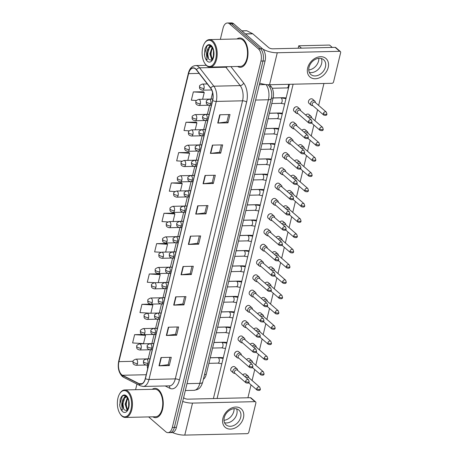<?xml version="1.0" encoding="UTF-8"?>
<svg xmlns="http://www.w3.org/2000/svg" width="458" height="458" viewBox="0 0 458 458"><rect width="100%" height="100%" fill="white"/><g stroke="black" fill="none" stroke-linecap="round" stroke-linejoin="round"><path stroke-width="0.69" d="M269.745 84.747L271.273 86.722A9.171 4.969 88.7 0 1 273.06 98.132L206.203 374.478A9.171 4.969 88.7 0 1 203.415 379.201M152.858 416.814A14.673 7.946 -91.3 0 0 155.646 417.667A14.673 7.946 -91.3 0 0 163.117 406.143A14.673 7.946 -91.3 0 0 158.508 389.758A14.673 7.946 -91.3 0 0 154.964 388.332A14.673 7.946 -91.3 0 0 152.222 389.311A14.673 7.946 -91.3 0 1 154.964 388.332A14.673 7.946 -91.3 0 1 158.508 389.758A14.673 7.946 -91.3 0 1 163.117 406.143A14.673 7.946 -91.3 0 1 155.646 417.667A14.673 7.946 -91.3 0 1 152.858 416.814M237.616 66.467A14.673 7.946 -91.3 0 0 240.398 67.32A14.673 7.946 -91.3 0 0 247.875 55.796A14.673 7.946 -91.3 0 0 243.267 39.411A14.673 7.946 -91.3 0 0 239.723 37.985A14.673 7.946 -91.3 0 0 236.981 38.964A14.673 7.946 -91.3 0 1 239.723 37.985A14.673 7.946 -91.3 0 1 243.267 39.411A14.673 7.946 -91.3 0 1 247.875 55.796A14.673 7.946 -91.3 0 1 240.398 67.32A14.673 7.946 -91.3 0 1 237.616 66.467M121.639 374.673A9.778 5.296 88.7 0 1 118.925 361.637L188.599 73.635A9.778 5.296 88.7 0 1 193.224 68.065A9.778 5.296 88.7 0 1 196.396 69.879L210.663 88.251A9.778 5.296 88.7 0 1 212.569 100.422L145.295 378.503A9.778 5.296 88.7 0 1 140.669 384.073A9.778 5.296 88.7 0 1 139.18 383.718L122.515 375.268A9.778 5.296 88.7 0 1 121.639 374.673M121.588 374.896A10.024 5.433 -91.3 0 0 122.486 375.503L139.152 383.953A10.024 5.433 -91.3 0 0 145.415 378.606L212.689 100.531A10.024 5.433 -91.3 0 0 210.737 88.056L196.471 69.685A10.024 5.433 -91.3 0 0 188.478 73.532L118.799 361.534A10.024 5.433 -91.3 0 0 121.588 374.896M148.638 416.912L165.773 431.762A9.171 4.969 -91.3 0 0 167.989 432.655L172.094 432.558A9.171 4.969 -91.3 0 0 176.433 427.337L265.062 60.988A9.171 4.969 -91.3 0 0 262.514 48.771L233.7 23.793L231.645 23.839A9.171 4.969 -91.3 0 0 229.435 22.946A9.171 4.969 -91.3 0 1 231.645 23.839L260.459 48.817L231.645 23.839L229.595 23.885A9.171 4.969 -91.3 0 0 227.38 22.997A9.171 4.969 -91.3 0 0 223.04 28.219L220.35 39.348M265.062 60.988L263.007 61.04A9.171 4.969 -91.3 0 0 260.459 48.817A9.171 4.969 -91.3 0 1 263.007 61.04L174.378 427.383L263.007 61.04L260.951 61.086A9.171 4.969 -91.3 0 0 258.404 48.869L229.595 23.885M170.044 432.61A9.171 4.969 -91.3 0 0 174.378 427.383A9.171 4.969 -91.3 0 1 170.044 432.61M203.598 91.772L193.35 91.909L191.347 100.182L196.436 100.491M196.259 122.114L186.005 122.252L184.001 130.53L189.228 130.845M188.914 152.457L178.666 152.594L176.662 160.873L182.061 161.199M181.574 182.805L171.326 182.942L169.323 191.215L174.939 191.559M159.55 273.838L149.302 273.976L147.299 282.254L155.044 282.723M166.889 243.496L156.642 243.633L154.638 251.906L160.998 252.295M174.235 213.147L163.981 213.285L161.983 221.563L167.897 221.924M136.948 384.079L135.591 389.695M167.989 432.655A9.171 4.969 -91.3 0 0 172.322 427.434L260.951 61.086M205.052 175.471L215.323 175.237L213.325 183.509L203.049 183.75L205.052 175.471M212.392 145.129L222.668 144.888L220.664 153.167L210.388 153.401L212.392 145.129M219.731 114.781L230.008 114.546L228.004 122.824L217.733 123.059L219.731 114.781M183.028 266.51L193.299 266.27L191.301 274.548L181.024 274.783L183.028 266.51M175.689 296.853L185.959 296.618L183.956 304.891L173.685 305.131L175.689 296.853M168.344 327.195L178.62 326.96L176.616 335.239L166.346 335.474L168.344 327.195M161.004 357.543L171.275 357.303L169.277 365.581L159 365.816L161.004 357.543M197.707 205.819L207.984 205.579L205.98 213.857L195.709 214.092L197.707 205.819M190.368 236.162L200.644 235.927L198.64 244.2L188.364 244.44L190.368 236.162M150.51 304.123L141.957 304.324L139.959 312.596L150.321 313.226M142.255 334.489L134.618 334.666L132.614 342.945L143.509 343.603L145.512 335.33L144.974 334.661M198.64 244.2L197.553 243.255M199.316 235.956L197.541 243.295L188.707 244.417A2.445 0.91 -166.4 0 1 188.364 244.44M205.98 213.857L204.892 212.913M206.661 205.613L204.886 212.953L196.047 214.069A2.445 0.91 -166.4 0 1 195.709 214.092M169.277 365.581L168.189 364.637M169.952 357.337L168.178 364.677L159.338 365.793A2.445 0.91 -166.4 0 1 159 365.816M176.616 335.239L175.529 334.294M177.298 326.989L175.517 334.329L166.683 335.451A2.445 0.91 -166.4 0 1 166.346 335.474M183.956 304.891L182.868 303.946M184.637 296.647L182.862 303.986L174.023 305.102A2.445 0.91 -166.4 0 1 173.685 305.131M191.301 274.548L190.213 273.603M191.976 266.298L190.202 273.644L181.362 274.76A2.445 0.91 -166.4 0 1 181.024 274.783M228.004 122.824L226.916 121.88M228.685 114.574L226.91 121.914L218.071 123.036A2.445 0.91 -166.4 0 1 217.733 123.059M220.664 153.167L219.577 152.222M221.34 144.923L219.565 152.262L210.726 153.378A2.445 0.91 -166.4 0 1 210.388 153.401M213.325 183.509L212.237 182.57M214.001 175.265L212.226 182.605L203.386 183.727A2.445 0.91 -166.4 0 1 203.049 183.75M163.981 213.285L174.876 213.949L173.044 221.517M174.876 213.949L174.154 213.05M156.642 243.633L167.531 244.291L165.647 252.083M167.531 244.291L166.815 243.398M149.302 273.976L160.191 274.64L158.256 282.649M160.191 274.64L159.47 273.741M141.957 304.324L152.852 304.982L150.859 313.215M152.852 304.982L152.142 304.101M134.618 334.666L145.512 335.33M171.326 182.942L182.215 183.606L180.441 190.952M182.215 183.606L181.494 182.708M178.666 152.594L189.555 153.258L187.832 160.386M189.555 153.258L188.839 152.359M186.005 122.252L196.9 122.916L195.228 129.82M196.9 122.916L196.179 122.017M193.35 91.909L204.239 92.568L202.619 99.254M204.239 92.568L203.518 91.669M233.7 23.793A9.171 4.969 -91.3 0 0 231.49 22.9L227.38 22.997M248.894 377.736L248.728 377.026A2.748 2.072 130.9 0 0 248.196 376.121A2.748 2.072 130.9 0 0 246.999 375.72A2.748 2.072 130.9 0 0 244.961 376.699M256.766 388.676A1.987 1.5 130.9 0 0 257.133 390.142C259.28 390.771 260.362 390.428 260.367 389.105A1.987 0.739 13.6 0 1 259.423 389.495A1.987 0.739 -166.4 0 1 256.766 388.676A1.987 1.5 130.9 0 1 258.043 387.073A1.987 1.5 130.9 0 1 259.738 387.136L248.608 377.489A1.987 1.5 130.9 0 0 247.738 377.197A1.987 1.5 130.9 0 0 246.307 377.867M237.696 370.396L237.53 369.686A2.748 2.072 130.9 0 0 236.998 368.782A2.748 2.072 130.9 0 0 235.796 368.381A2.748 2.072 130.9 0 0 233.168 370.179A2.748 2.072 130.9 0 0 233.397 372.938A2.748 2.072 130.9 0 0 234.364 373.339L235.091 373.402M245.568 381.337A1.987 1.5 130.9 0 1 246.845 379.734A1.987 1.5 130.9 0 1 248.539 379.796L237.41 370.15A1.987 1.5 130.9 0 0 236.54 369.858A1.987 1.5 130.9 0 0 234.439 371.69A1.987 1.5 130.9 0 0 234.805 373.15L245.935 382.802C248.081 383.432 249.158 383.088 249.169 381.766A1.987 0.739 13.6 0 1 248.225 382.155A1.987 0.739 -166.4 0 1 245.568 381.337A1.987 1.5 130.9 0 0 245.935 382.802M252.593 362.455L252.427 361.746A2.748 2.072 130.9 0 0 251.894 360.841A2.748 2.072 130.9 0 0 250.692 360.435A2.748 2.072 130.9 0 0 248.66 361.414M260.465 373.396A1.987 1.5 130.9 0 0 260.831 374.856C262.978 375.491 264.054 375.148 264.066 373.825A1.987 0.739 13.6 0 1 263.121 374.209A1.987 0.739 -166.4 0 1 260.465 373.396A1.987 1.5 130.9 0 1 261.741 371.787A1.987 1.5 130.9 0 1 263.436 371.856L252.306 362.204A1.987 1.5 130.9 0 0 251.436 361.912A1.987 1.5 130.9 0 0 250.005 362.581M256.291 347.175L256.125 346.46A2.748 2.072 130.9 0 0 255.593 345.555A2.748 2.072 130.9 0 0 254.39 345.155A2.748 2.072 130.9 0 0 252.358 346.134M264.163 358.11A1.987 1.5 130.9 0 0 264.529 359.576C266.676 360.206 267.753 359.862 267.764 358.54A1.987 0.739 13.6 0 1 266.819 358.929A1.987 0.739 -166.4 0 1 264.163 358.11A1.987 1.5 130.9 0 1 265.434 356.507A1.987 1.5 130.9 0 1 267.134 356.57L256.005 346.924A1.987 1.5 130.9 0 0 255.135 346.632A1.987 1.5 130.9 0 0 253.703 347.301M259.989 331.89L259.818 331.18A2.748 2.072 130.9 0 0 259.291 330.275A2.748 2.072 130.9 0 0 258.089 329.869A2.748 2.072 130.9 0 0 256.051 330.848M267.861 342.83A1.987 1.5 130.9 0 0 268.228 344.29C270.375 344.926 271.451 344.582 271.462 343.26A1.987 0.739 13.6 0 1 270.512 343.643A1.987 0.739 -166.4 0 1 267.861 342.83A1.987 1.5 130.9 0 1 269.132 341.221A1.987 1.5 130.9 0 1 270.833 341.29L259.697 331.638A1.987 1.5 130.9 0 0 258.833 331.346A1.987 1.5 130.9 0 0 257.402 332.016M263.688 316.61L263.516 315.894A2.748 2.072 130.9 0 0 262.989 314.99A2.748 2.072 130.9 0 0 261.787 314.589A2.748 2.072 130.9 0 0 259.749 315.568M271.554 327.544A1.987 1.5 130.9 0 0 271.926 329.01C274.073 329.64 275.149 329.296 275.155 327.974A1.987 0.739 13.6 0 1 274.21 328.363A1.987 0.739 -166.4 0 1 271.554 327.544A1.987 1.5 130.9 0 1 272.831 325.941A1.987 1.5 130.9 0 1 274.525 326.004L263.396 316.358A1.987 1.5 130.9 0 0 262.531 316.066A1.987 1.5 130.9 0 0 261.094 316.736M241.395 355.116L241.229 354.406A2.748 2.072 130.9 0 0 240.696 353.502A2.748 2.072 130.9 0 0 239.494 353.095A2.748 2.072 130.9 0 0 236.866 354.893A2.748 2.072 130.9 0 0 237.089 357.658A2.748 2.072 130.9 0 0 238.063 358.053L238.79 358.116M249.266 366.056A1.987 1.5 130.9 0 1 250.537 364.448A1.987 1.5 130.9 0 1 252.238 364.516L241.103 354.864A1.987 1.5 130.9 0 0 240.238 354.572A1.987 1.5 130.9 0 0 238.137 356.404A1.987 1.5 130.9 0 0 238.504 357.87L249.633 367.516C251.78 368.152 252.856 367.808 252.868 366.486A1.987 0.739 13.6 0 1 251.923 366.869A1.987 0.739 -166.4 0 1 249.266 366.056A1.987 1.5 130.9 0 0 249.633 367.516M245.093 339.83L244.921 339.12A2.748 2.072 130.9 0 0 244.395 338.216A2.748 2.072 130.9 0 0 243.192 337.815A2.748 2.072 130.9 0 0 240.559 339.613A2.748 2.072 130.9 0 0 240.788 342.372A2.748 2.072 130.9 0 0 241.761 342.773L242.488 342.836M252.965 350.771A1.987 1.5 130.9 0 1 254.236 349.168A1.987 1.5 130.9 0 1 255.936 349.231L244.801 339.584A1.987 1.5 130.9 0 0 243.937 339.292A1.987 1.5 130.9 0 0 241.83 341.124A1.987 1.5 130.9 0 0 242.202 342.584L253.331 352.236C255.478 352.866 256.554 352.523 256.56 351.2A1.987 0.739 13.6 0 1 255.616 351.589A1.987 0.739 -166.4 0 1 252.965 350.771A1.987 1.5 130.9 0 0 253.331 352.236M248.791 324.55L248.62 323.84A2.748 2.072 130.9 0 0 248.093 322.936A2.748 2.072 130.9 0 0 246.891 322.529A2.748 2.072 130.9 0 0 244.257 324.327A2.748 2.072 130.9 0 0 244.486 327.092A2.748 2.072 130.9 0 0 245.459 327.487L246.186 327.55M256.657 335.491A1.987 1.5 130.9 0 1 257.934 333.882A1.987 1.5 130.9 0 1 259.629 333.951L248.499 324.298A1.987 1.5 130.9 0 0 247.635 324.006A1.987 1.5 130.9 0 0 245.528 325.838A1.987 1.5 130.9 0 0 245.894 327.304L257.03 336.951C259.176 337.586 260.253 337.243 260.259 335.92A1.987 0.739 13.6 0 1 259.314 336.304A1.987 0.739 -166.4 0 1 256.657 335.491A1.987 1.5 130.9 0 0 257.03 336.951M243.456 417.833A12.229 9.223 -49.1 0 1 230.511 429.106A12.229 9.223 -49.1 0 1 222.909 418.309A12.229 9.223 -49.1 0 1 235.847 407.036A12.229 9.223 -49.1 0 1 243.456 417.833M224.26 417.65A9.778 7.38 130.9 0 0 226.075 424.852A9.778 7.38 130.9 0 0 234.422 425.184A9.778 7.38 130.9 0 0 240.696 417.272A9.778 7.38 130.9 0 0 238.887 410.07A9.778 7.38 130.9 0 0 230.534 409.744A9.778 7.38 130.9 0 0 224.26 417.65M236.849 413.935A9.778 7.38 -49.1 0 1 224.54 422.728A9.778 7.38 -49.1 0 0 236.849 413.935A9.778 7.38 -49.1 0 0 236.568 408.857A9.778 7.38 -49.1 0 1 236.849 413.935M172.489 432.524A12.229 4.54 13.6 0 0 184.774 435.1L247.188 433.657A1.529 1.151 130.9 0 0 248.803 432.249L255.879 403.006A1.529 1.151 130.9 0 0 255.593 401.878A1.529 1.151 130.9 0 0 254.929 401.655L250.377 397.71L187.963 399.158A3.057 1.134 -166.4 0 1 183.881 397.899L183.612 397.67M182.69 401.477A12.229 4.54 13.6 0 0 192.515 403.097L254.929 401.655M250.377 397.71A1.529 1.151 -49.1 0 1 251.047 397.939L255.593 401.878M328.214 67.486A12.229 9.223 -49.1 0 1 315.27 78.759A12.229 9.223 -49.1 0 1 307.661 67.961A12.229 9.223 -49.1 0 1 320.606 56.689A12.229 9.223 -49.1 0 1 328.214 67.486M309.018 67.309A9.778 7.38 130.9 0 0 310.833 74.505A9.778 7.38 130.9 0 0 319.18 74.837A9.778 7.38 130.9 0 0 325.455 66.925A9.778 7.38 130.9 0 0 323.646 59.723A9.778 7.38 130.9 0 0 315.293 59.397A9.778 7.38 130.9 0 0 309.018 67.309M321.608 63.588A9.778 7.38 -49.1 0 1 309.299 72.381A9.778 7.38 -49.1 0 0 321.608 63.588A9.778 7.38 -49.1 0 0 321.327 58.51A9.778 7.38 -49.1 0 1 321.608 63.588M259.703 83.127A12.229 4.54 13.6 0 0 269.527 84.753L331.941 83.31A1.529 1.151 130.9 0 0 333.561 81.902L340.637 52.659A1.529 1.151 130.9 0 0 340.351 51.536A1.529 1.151 130.9 0 0 339.687 51.307L335.136 47.363L272.722 48.811A3.057 1.134 -166.4 0 1 268.634 47.552L252.782 33.806L245.448 33.978M262.835 49.075A12.229 4.54 13.6 0 0 277.273 52.756L339.687 51.307M335.136 47.363A1.529 1.151 -49.1 0 1 335.806 47.592L340.351 51.536M241.824 30.835L246.622 30.72A1.529 0.83 88.7 0 1 246.851 30.778L252.644 33.715A1.529 0.83 88.7 0 1 252.782 33.806M120.128 413.866L120.437 414.324A13.751 7.448 -91.3 0 0 121.994 416.116A13.751 7.448 -91.3 0 0 125.315 417.45L155.623 416.751A13.751 7.448 -91.3 0 0 162.63 405.948A13.751 7.448 -91.3 0 0 158.308 390.582A13.751 7.448 -91.3 0 0 154.987 389.248L124.679 389.947A13.751 7.448 -91.3 0 0 119.95 393.296L119.664 393.771A13.145 7.122 -91.3 0 0 120.128 413.866A13.145 7.122 -91.3 0 0 121.61 415.572A13.145 7.122 -91.3 0 0 131.005 409.366A13.145 7.122 -91.3 0 0 127.353 391.848A13.145 7.122 -91.3 0 0 119.664 393.771M125.315 417.45A13.751 7.448 -91.3 0 0 132.322 406.647A13.751 7.448 -91.3 0 0 128 391.287A13.751 7.448 -91.3 0 0 124.679 389.947M123.162 399.055A6.91 3.744 -91.3 0 0 123.551 408.731L124.364 409.921L126.482 410.517C126.986 411.839 130.639 403.876 128.022 399.118L126.397 396.639C124.387 394.973 122.578 395.323 120.958 397.676L120.168 399.244L119.819 406.137L120.437 408.032C120.838 409.269 121.496 409.95 122.406 410.082L121.862 406.641C121.547 403.87 121.977 401.34 123.162 399.055L123.923 397.979L126.523 396.765M127.072 410.099L125.137 404.156L127.313 397.767M128.646 406.715L128.709 401.466M127.45 409.652L125.95 404.133L127.645 398.334M123.551 408.731L122.687 404.214L124.742 397.962L126.568 396.805M123.946 397.956L125.366 395.907M119.819 406.137L119.721 404.42L122.32 396.176M123.746 409.091L122.984 404.345L123.689 399.594M124.719 397.281L125.629 396.05M127.003 409.017L126.248 404.271L126.952 399.513M204.886 63.519L205.195 63.977A13.751 7.448 -91.3 0 0 206.753 65.769A13.751 7.448 -91.3 0 0 210.073 67.103L240.381 66.404A13.751 7.448 -91.3 0 0 247.389 55.601A13.751 7.448 -91.3 0 0 243.066 40.241A13.751 7.448 -91.3 0 0 239.746 38.901L209.438 39.606A13.751 7.448 -91.3 0 0 204.709 42.949L204.423 43.424A13.145 7.122 -91.3 0 0 204.886 63.519A13.145 7.122 -91.3 0 0 206.369 65.225A13.145 7.122 -91.3 0 0 215.758 59.019A13.145 7.122 -91.3 0 0 212.111 41.501A13.145 7.122 -91.3 0 0 204.423 43.424M210.073 67.103A13.751 7.448 -91.3 0 0 217.081 56.3A13.751 7.448 -91.3 0 0 212.758 40.939A13.751 7.448 -91.3 0 0 209.438 39.606M207.921 48.714A6.91 3.744 -91.3 0 0 208.31 58.384L209.123 59.574L211.241 60.17C211.745 61.492 215.397 53.529 212.781 48.771L211.155 46.292C209.146 44.626 207.337 44.976 205.716 47.329L204.926 48.897L204.577 55.79L205.19 57.685C205.596 58.922 206.255 59.609 207.165 59.735L206.621 56.294C206.306 53.523 206.735 50.998 207.921 48.714L208.682 47.632L211.281 46.418M211.831 59.752L209.896 53.809L212.071 47.42M213.399 56.368L213.468 51.119M212.209 59.305L210.709 53.792L212.403 47.987M208.31 58.384L207.445 53.867L209.501 47.615L211.321 46.458M208.705 47.609L210.125 45.56M204.577 55.79L204.48 54.073L207.073 45.829M208.505 58.744L207.743 53.998L208.447 49.246M209.478 46.934L210.382 45.703M211.762 58.67L211.006 53.924L211.71 49.172M296.252 113.132L294.11 111.277A2.748 2.072 -49.1 0 1 293.601 109.25A2.748 2.072 -49.1 0 1 295.364 107.029A2.748 2.072 -49.1 0 1 297.717 107.12L299.853 108.975A2.748 2.072 130.9 0 0 298.65 108.569A2.748 2.072 130.9 0 0 296.023 110.367A2.748 2.072 130.9 0 0 296.252 113.132A2.748 2.072 130.9 0 0 297.219 113.527L297.946 113.595M294.855 107.355A2.748 2.072 -49.1 0 1 293.939 108.409M292.553 128.412L290.412 126.563A2.748 2.072 -49.1 0 1 289.903 124.536A2.748 2.072 -49.1 0 1 291.672 122.309A2.748 2.072 -49.1 0 1 294.019 122.406L296.154 124.255A2.748 2.072 130.9 0 0 294.952 123.855A2.748 2.072 130.9 0 0 292.324 125.652A2.748 2.072 130.9 0 0 292.553 128.412A2.748 2.072 130.9 0 0 293.521 128.812L294.248 128.875M291.156 122.641A2.748 2.072 -49.1 0 1 290.24 123.694M288.855 143.697L286.714 141.843A2.748 2.072 -49.1 0 1 286.204 139.816A2.748 2.072 -49.1 0 1 287.973 137.595A2.748 2.072 -49.1 0 1 290.32 137.686L292.456 139.541A2.748 2.072 130.9 0 0 291.259 139.135A2.748 2.072 130.9 0 0 288.626 140.932A2.748 2.072 130.9 0 0 288.855 143.697A2.748 2.072 130.9 0 0 289.822 144.093L290.555 144.161M287.458 137.921A2.748 2.072 -49.1 0 1 286.548 138.974M285.157 158.978L283.021 157.128A2.748 2.072 -49.1 0 1 282.512 155.102A2.748 2.072 -49.1 0 1 284.275 152.875A2.748 2.072 -49.1 0 1 286.622 152.966L288.763 154.821A2.748 2.072 130.9 0 0 287.561 154.42A2.748 2.072 130.9 0 0 284.928 156.218A2.748 2.072 130.9 0 0 285.157 158.978A2.748 2.072 130.9 0 0 286.13 159.378L286.857 159.441M283.76 153.207A2.748 2.072 -49.1 0 1 282.849 154.26M281.458 174.263L279.323 172.408A2.748 2.072 -49.1 0 1 278.813 170.382A2.748 2.072 -49.1 0 1 280.577 168.16A2.748 2.072 -49.1 0 1 282.924 168.252L285.065 170.107A2.748 2.072 130.9 0 0 283.863 169.7A2.748 2.072 130.9 0 0 281.229 171.498A2.748 2.072 130.9 0 0 281.458 174.263A2.748 2.072 130.9 0 0 282.431 174.658L283.159 174.721M280.061 168.487A2.748 2.072 -49.1 0 1 279.151 169.54M277.76 189.543L275.624 187.694A2.748 2.072 -49.1 0 1 275.115 185.667A2.748 2.072 -49.1 0 1 276.878 183.44A2.748 2.072 -49.1 0 1 279.231 183.532L281.367 185.387A2.748 2.072 130.9 0 0 280.164 184.986A2.748 2.072 130.9 0 0 277.537 186.784A2.748 2.072 130.9 0 0 277.76 189.543A2.748 2.072 130.9 0 0 278.733 189.944L279.46 190.007M276.369 183.773A2.748 2.072 -49.1 0 1 275.453 184.826M311.148 105.185L309.007 103.336A2.748 2.072 -49.1 0 1 308.497 101.31A2.748 2.072 -49.1 0 1 310.261 99.083A2.748 2.072 -49.1 0 1 312.614 99.18L314.749 101.029A2.748 2.072 130.9 0 0 313.547 100.628A2.748 2.072 130.9 0 0 310.639 103.164A2.748 2.072 130.9 0 0 311.148 105.185A2.748 2.072 130.9 0 0 312.116 105.586L312.843 105.649M274.067 204.829L271.926 202.974A2.748 2.072 -49.1 0 1 271.417 200.947A2.748 2.072 -49.1 0 1 273.18 198.726A2.748 2.072 -49.1 0 1 275.533 198.818L277.668 200.673A2.748 2.072 130.9 0 0 276.466 200.266A2.748 2.072 130.9 0 0 273.838 202.064A2.748 2.072 130.9 0 0 274.067 204.829A2.748 2.072 130.9 0 0 275.035 205.224L275.762 205.287M272.67 199.053A2.748 2.072 -49.1 0 1 271.754 200.106M270.369 220.109L268.228 218.26A2.748 2.072 -49.1 0 1 267.718 216.233A2.748 2.072 -49.1 0 1 269.487 214.006A2.748 2.072 -49.1 0 1 271.834 214.098L273.97 215.953A2.748 2.072 130.9 0 0 272.773 215.552A2.748 2.072 130.9 0 0 270.14 217.35A2.748 2.072 130.9 0 0 270.369 220.109A2.748 2.072 130.9 0 0 271.336 220.51L272.069 220.573M268.972 214.338A2.748 2.072 -49.1 0 1 268.056 215.392M266.671 235.395L264.535 233.54A2.748 2.072 -49.1 0 1 264.026 231.513A2.748 2.072 -49.1 0 1 265.789 229.292A2.748 2.072 -49.1 0 1 268.136 229.384L270.277 231.238A2.748 2.072 130.9 0 0 269.075 230.832A2.748 2.072 130.9 0 0 266.442 232.63A2.748 2.072 130.9 0 0 266.671 235.395A2.748 2.072 130.9 0 0 267.638 235.79L268.371 235.853M265.274 229.618A2.748 2.072 -49.1 0 1 264.363 230.672M262.972 250.675L260.837 248.826A2.748 2.072 -49.1 0 1 260.327 246.799A2.748 2.072 -49.1 0 1 262.091 244.572A2.748 2.072 -49.1 0 1 264.438 244.664L266.579 246.519A2.748 2.072 130.9 0 0 265.377 246.118A2.748 2.072 130.9 0 0 262.743 247.915A2.748 2.072 130.9 0 0 262.972 250.675A2.748 2.072 130.9 0 0 263.945 251.076L264.672 251.139M261.575 244.904A2.748 2.072 -49.1 0 1 260.665 245.957M259.274 265.961L257.138 264.106A2.748 2.072 -49.1 0 1 256.629 262.079A2.748 2.072 -49.1 0 1 258.392 259.858A2.748 2.072 -49.1 0 1 260.739 259.949L262.881 261.804A2.748 2.072 130.9 0 0 261.678 261.398A2.748 2.072 130.9 0 0 259.045 263.195A2.748 2.072 130.9 0 0 259.274 265.961A2.748 2.072 130.9 0 0 260.247 266.356L260.974 266.419M257.883 260.184A2.748 2.072 -49.1 0 1 256.967 261.237M255.581 281.241L253.44 279.386A2.748 2.072 -49.1 0 1 252.931 277.365A2.748 2.072 -49.1 0 1 254.694 275.138A2.748 2.072 -49.1 0 1 257.047 275.229L259.182 277.084A2.748 2.072 130.9 0 0 257.98 276.684A2.748 2.072 130.9 0 0 255.352 278.481A2.748 2.072 130.9 0 0 255.581 281.241A2.748 2.072 130.9 0 0 256.549 281.641L257.276 281.704M254.184 275.47A2.748 2.072 -49.1 0 1 253.268 276.523M251.883 296.526L249.742 294.671A2.748 2.072 -49.1 0 1 249.232 292.645A2.748 2.072 -49.1 0 1 251.001 290.424A2.748 2.072 -49.1 0 1 253.348 290.515L255.484 292.37A2.748 2.072 130.9 0 0 254.282 291.964A2.748 2.072 130.9 0 0 251.654 293.761A2.748 2.072 130.9 0 0 251.883 296.526A2.748 2.072 130.9 0 0 252.85 296.921L253.583 296.984M250.486 290.75A2.748 2.072 -49.1 0 1 249.57 291.803M248.184 311.806L246.043 309.952A2.748 2.072 -49.1 0 1 245.534 307.931A2.748 2.072 -49.1 0 1 247.303 305.704A2.748 2.072 -49.1 0 1 249.65 305.795L251.786 307.65A2.748 2.072 130.9 0 0 250.589 307.249A2.748 2.072 130.9 0 0 247.955 309.047A2.748 2.072 130.9 0 0 248.184 311.806A2.748 2.072 130.9 0 0 249.152 312.207L249.885 312.27M246.788 306.036A2.748 2.072 -49.1 0 1 245.877 307.089M244.486 327.092L242.351 325.237A2.748 2.072 -49.1 0 1 241.841 323.211A2.748 2.072 -49.1 0 1 243.604 320.989A2.748 2.072 -49.1 0 1 245.952 321.081L248.093 322.936M243.089 321.316A2.748 2.072 -49.1 0 1 242.179 322.369M240.788 342.372L238.652 340.517A2.748 2.072 -49.1 0 1 238.143 338.496A2.748 2.072 -49.1 0 1 239.906 336.269A2.748 2.072 -49.1 0 1 242.253 336.361L244.395 338.216M239.391 336.601A2.748 2.072 -49.1 0 1 238.481 337.655M237.089 357.658L234.954 355.803A2.748 2.072 -49.1 0 1 234.444 353.776A2.748 2.072 -49.1 0 1 236.208 351.555A2.748 2.072 -49.1 0 1 238.561 351.647L240.696 353.502M235.698 351.881A2.748 2.072 -49.1 0 1 234.782 352.935M233.397 372.938L231.256 371.083A2.748 2.072 -49.1 0 1 230.746 369.062A2.748 2.072 -49.1 0 1 232.509 366.835A2.748 2.072 -49.1 0 1 234.862 366.927L236.998 368.782M232 367.167A2.748 2.072 -49.1 0 1 231.084 368.221M318.837 58.321A9.778 7.38 -49.1 0 1 318.573 60.96A9.778 7.38 -49.1 0 1 308.755 69.948M234.078 408.668A9.778 7.38 -49.1 0 1 233.815 411.307A9.778 7.38 -49.1 0 1 223.996 420.295M213.399 398.569L289.433 84.295M298.158 48.222L298.748 45.783L329.571 45.067L332.296 47.432M323.943 83.493L318.642 105.414M317.589 109.765L314.944 120.7M313.89 125.045L311.245 135.98M310.192 140.325L307.547 151.266M306.499 155.611L303.849 166.546M302.801 170.891L300.156 181.832M299.103 186.177L296.458 197.112M295.404 201.457L292.759 212.398M291.706 216.743L289.061 227.678M288.008 232.023L285.363 242.963M284.315 247.309L281.67 258.243M280.617 262.589L277.972 273.529M276.918 277.874L274.273 288.809M273.22 293.154L270.575 304.095M269.522 308.44L266.877 319.375M265.829 323.72L263.178 334.661M262.131 339.006L259.486 349.941M258.432 354.286L255.787 365.226M254.734 369.572L252.089 380.506M251.036 384.852L247.915 397.767M217.092 398.483L293.12 84.209M242.82 374.844A2.748 2.072 -49.1 0 1 246.061 374.266L248.196 376.121M261.312 298.427A2.748 2.072 -49.1 0 1 264.547 297.855L266.682 299.709A2.748 2.072 130.9 0 0 265.485 299.303A2.748 2.072 130.9 0 0 263.447 300.282M246.519 359.559A2.748 2.072 -49.1 0 1 249.759 358.986L251.894 360.841M250.217 344.279A2.748 2.072 -49.1 0 1 253.457 343.7L255.593 345.555M253.915 328.993A2.748 2.072 -49.1 0 1 257.15 328.42L259.291 330.275M257.614 313.713A2.748 2.072 -49.1 0 1 260.848 313.135L262.989 314.99M265.005 283.147A2.748 2.072 -49.1 0 1 268.245 282.569L270.38 284.424A2.748 2.072 130.9 0 0 269.178 284.023A2.748 2.072 130.9 0 0 267.146 285.002M268.703 267.861A2.748 2.072 -49.1 0 1 271.943 267.289L274.079 269.144A2.748 2.072 130.9 0 0 272.876 268.737A2.748 2.072 130.9 0 0 270.844 269.716M272.401 252.581A2.748 2.072 -49.1 0 1 275.636 252.003L277.777 253.858A2.748 2.072 130.9 0 0 276.575 253.457A2.748 2.072 130.9 0 0 274.537 254.436M276.1 237.296A2.748 2.072 -49.1 0 1 279.334 236.723L281.475 238.578A2.748 2.072 130.9 0 0 280.273 238.171A2.748 2.072 130.9 0 0 278.235 239.15M279.798 222.016A2.748 2.072 -49.1 0 1 283.033 221.437L285.174 223.292A2.748 2.072 130.9 0 0 283.971 222.891A2.748 2.072 130.9 0 0 281.933 223.87M283.491 206.73A2.748 2.072 -49.1 0 1 286.731 206.157L288.866 208.012A2.748 2.072 130.9 0 0 287.67 207.606A2.748 2.072 130.9 0 0 285.632 208.585M287.189 191.45A2.748 2.072 -49.1 0 1 290.429 190.871L292.565 192.726A2.748 2.072 130.9 0 0 291.362 192.326A2.748 2.072 130.9 0 0 289.33 193.305M290.887 176.164A2.748 2.072 -49.1 0 1 294.128 175.591L296.263 177.446A2.748 2.072 130.9 0 0 295.061 177.04A2.748 2.072 130.9 0 0 293.028 178.019M294.586 160.884A2.748 2.072 -49.1 0 1 297.82 160.306L299.961 162.161A2.748 2.072 130.9 0 0 298.759 161.76A2.748 2.072 130.9 0 0 296.721 162.739M298.284 145.598A2.748 2.072 -49.1 0 1 301.519 145.026L303.66 146.881A2.748 2.072 130.9 0 0 302.457 146.474A2.748 2.072 130.9 0 0 300.419 147.453M301.982 130.318A2.748 2.072 -49.1 0 1 305.217 129.746L307.352 131.595A2.748 2.072 130.9 0 0 306.156 131.194A2.748 2.072 130.9 0 0 304.118 132.173M305.675 115.032A2.748 2.072 -49.1 0 1 308.915 114.46L311.051 116.315A2.748 2.072 130.9 0 0 309.848 115.908A2.748 2.072 130.9 0 0 307.816 116.887M298.748 45.783L301.473 48.142M267.38 301.324L267.214 300.614A2.748 2.072 130.9 0 0 266.682 299.709M275.252 312.264A1.987 1.5 130.9 0 0 275.624 313.724C277.766 314.36 278.848 314.016 278.853 312.694A1.987 0.739 13.6 0 1 277.909 313.077A1.987 0.739 -166.4 0 1 275.252 312.264A1.987 1.5 130.9 0 1 276.529 310.656A1.987 1.5 130.9 0 1 278.224 310.724L267.094 301.072A1.987 1.5 130.9 0 0 266.224 300.78A1.987 1.5 130.9 0 0 264.793 301.45M271.079 286.044L270.913 285.328A2.748 2.072 130.9 0 0 270.38 284.424M278.951 296.979A1.987 1.5 130.9 0 0 279.317 298.444C281.464 299.074 282.546 298.731 282.552 297.408A1.987 0.739 13.6 0 1 281.607 297.797A1.987 0.739 -166.4 0 1 278.951 296.979A1.987 1.5 130.9 0 1 280.227 295.376A1.987 1.5 130.9 0 1 281.922 295.439L270.793 285.792A1.987 1.5 130.9 0 0 269.922 285.5A1.987 1.5 130.9 0 0 268.491 286.17M274.777 270.758L274.611 270.048A2.748 2.072 130.9 0 0 274.079 269.144M282.649 281.699A1.987 1.5 130.9 0 0 283.015 283.159C285.162 283.794 286.239 283.45 286.25 282.128A1.987 0.739 13.6 0 1 285.305 282.512A1.987 0.739 -166.4 0 1 282.649 281.699A1.987 1.5 130.9 0 1 283.926 280.09A1.987 1.5 130.9 0 1 285.62 280.159L274.491 270.506A1.987 1.5 130.9 0 0 273.621 270.214A1.987 1.5 130.9 0 0 272.189 270.884M260.356 320.205A1.987 1.5 130.9 0 1 261.632 318.602A1.987 1.5 130.9 0 1 263.327 318.665L252.198 309.018A1.987 1.5 130.9 0 0 251.328 308.726A1.987 1.5 130.9 0 0 249.226 310.558A1.987 1.5 130.9 0 0 249.593 312.018L260.728 321.671C262.869 322.3 263.951 321.957 263.957 320.634A1.987 0.739 13.6 0 1 263.012 321.024A1.987 0.739 -166.4 0 1 260.356 320.205A1.987 1.5 130.9 0 0 260.728 321.671M252.484 309.27L252.318 308.555A2.748 2.072 130.9 0 0 251.786 307.65M264.054 304.925A1.987 1.5 130.9 0 1 265.331 303.316A1.987 1.5 130.9 0 1 267.025 303.385L255.896 293.733A1.987 1.5 130.9 0 0 255.026 293.441A1.987 1.5 130.9 0 0 252.925 295.273A1.987 1.5 130.9 0 0 253.291 296.738L264.421 306.385C266.567 307.02 267.644 306.677 267.655 305.354A1.987 0.739 13.6 0 1 266.711 305.738A1.987 0.739 -166.4 0 1 264.054 304.925A1.987 1.5 130.9 0 0 264.421 306.385M256.182 293.984L256.016 293.275A2.748 2.072 130.9 0 0 255.484 292.37M267.753 289.639A1.987 1.5 130.9 0 1 269.029 288.036A1.987 1.5 130.9 0 1 270.724 288.099L259.594 278.453A1.987 1.5 130.9 0 0 258.724 278.161A1.987 1.5 130.9 0 0 256.623 279.993A1.987 1.5 130.9 0 0 256.99 281.452L268.119 291.105C270.266 291.735 271.342 291.391 271.354 290.069A1.987 0.739 13.6 0 1 270.409 290.458A1.987 0.739 -166.4 0 1 267.753 289.639A1.987 1.5 130.9 0 0 268.119 291.105M259.881 278.704L259.715 277.989A2.748 2.072 130.9 0 0 259.182 277.084M278.475 255.478L278.309 254.763A2.748 2.072 130.9 0 0 277.777 253.858M286.347 266.413A1.987 1.5 130.9 0 0 286.714 267.878C288.861 268.508 289.937 268.165 289.948 266.842A1.987 0.739 13.6 0 1 288.998 267.232A1.987 0.739 -166.4 0 1 286.347 266.413A1.987 1.5 130.9 0 1 287.618 264.81A1.987 1.5 130.9 0 1 289.319 264.873L278.183 255.226A1.987 1.5 130.9 0 0 277.319 254.934A1.987 1.5 130.9 0 0 275.888 255.604M282.174 240.192L282.002 239.482A2.748 2.072 130.9 0 0 281.475 238.578M290.046 251.133A1.987 1.5 130.9 0 0 290.412 252.593C292.559 253.228 293.635 252.885 293.641 251.562A1.987 0.739 13.6 0 1 292.696 251.946A1.987 0.739 -166.4 0 1 290.046 251.133A1.987 1.5 130.9 0 1 291.317 249.524A1.987 1.5 130.9 0 1 293.011 249.593L281.882 239.94A1.987 1.5 130.9 0 0 281.017 239.649A1.987 1.5 130.9 0 0 279.586 240.318M285.866 224.912L285.7 224.197A2.748 2.072 130.9 0 0 285.174 223.292M293.738 235.847A1.987 1.5 130.9 0 0 294.11 237.313C296.257 237.942 297.334 237.599 297.339 236.276A1.987 0.739 13.6 0 1 296.395 236.666A1.987 0.739 -166.4 0 1 293.738 235.847A1.987 1.5 130.9 0 1 295.015 234.244A1.987 1.5 130.9 0 1 296.71 234.313L285.58 224.66A1.987 1.5 130.9 0 0 284.716 224.368A1.987 1.5 130.9 0 0 283.279 225.038M289.565 209.627L289.399 208.917A2.748 2.072 130.9 0 0 288.866 208.012M297.437 220.567A1.987 1.5 130.9 0 0 297.803 222.027C299.95 222.662 301.032 222.319 301.038 220.996A1.987 0.739 13.6 0 1 300.093 221.38A1.987 0.739 -166.4 0 1 297.437 220.567A1.987 1.5 130.9 0 1 298.713 218.958A1.987 1.5 130.9 0 1 300.408 219.027L289.279 209.375A1.987 1.5 130.9 0 0 288.408 209.083A1.987 1.5 130.9 0 0 286.977 209.753M293.263 194.347L293.097 193.631A2.748 2.072 130.9 0 0 292.565 192.726M301.135 205.281A1.987 1.5 130.9 0 0 301.501 206.747C303.648 207.377 304.725 207.033 304.736 205.711A1.987 0.739 13.6 0 1 303.791 206.1A1.987 0.739 -166.4 0 1 301.135 205.281A1.987 1.5 130.9 0 1 302.412 203.678A1.987 1.5 130.9 0 1 304.106 203.747L292.977 194.095A1.987 1.5 130.9 0 0 292.107 193.803A1.987 1.5 130.9 0 0 290.675 194.473M271.451 274.359A1.987 1.5 130.9 0 1 272.722 272.75A1.987 1.5 130.9 0 1 274.422 272.819L263.287 263.167A1.987 1.5 130.9 0 0 262.423 262.875A1.987 1.5 130.9 0 0 260.316 264.707A1.987 1.5 130.9 0 0 260.688 266.172L271.817 275.819C273.964 276.455 275.04 276.111 275.052 274.789A1.987 0.739 13.6 0 1 274.102 275.172A1.987 0.739 -166.4 0 1 271.451 274.359A1.987 1.5 130.9 0 0 271.817 275.819M263.579 263.419L263.413 262.709A2.748 2.072 130.9 0 0 262.881 261.804M275.144 259.073A1.987 1.5 130.9 0 1 276.42 257.47A1.987 1.5 130.9 0 1 278.115 257.533L266.985 247.887A1.987 1.5 130.9 0 0 266.121 247.595A1.987 1.5 130.9 0 0 264.014 249.427A1.987 1.5 130.9 0 0 264.386 250.887L275.516 260.539C277.663 261.169 278.739 260.825 278.745 259.503A1.987 0.739 13.6 0 1 277.8 259.892A1.987 0.739 -166.4 0 1 275.144 259.073A1.987 1.5 130.9 0 0 275.516 260.539M267.277 248.139L267.106 247.423A2.748 2.072 130.9 0 0 266.579 246.519M278.842 243.793A1.987 1.5 130.9 0 1 280.119 242.185A1.987 1.5 130.9 0 1 281.813 242.253L270.684 232.601A1.987 1.5 130.9 0 0 269.814 232.309A1.987 1.5 130.9 0 0 267.712 234.141A1.987 1.5 130.9 0 0 268.079 235.607L279.214 245.253C281.361 245.889 282.437 245.545 282.443 244.223A1.987 0.739 13.6 0 1 281.498 244.606A1.987 0.739 -166.4 0 1 278.842 243.793A1.987 1.5 130.9 0 0 279.214 245.253M270.97 232.853L270.804 232.143A2.748 2.072 130.9 0 0 270.277 231.238M282.54 228.508A1.987 1.5 130.9 0 1 283.817 226.905A1.987 1.5 130.9 0 1 285.511 226.968L274.382 217.321A1.987 1.5 130.9 0 0 273.512 217.029A1.987 1.5 130.9 0 0 271.411 218.861A1.987 1.5 130.9 0 0 271.777 220.321L282.907 229.973C285.053 230.603 286.136 230.26 286.141 228.937A1.987 0.739 13.6 0 1 285.197 229.326A1.987 0.739 -166.4 0 1 282.54 228.508A1.987 1.5 130.9 0 0 282.907 229.973M274.668 217.573L274.502 216.857A2.748 2.072 130.9 0 0 273.97 215.953M286.239 213.228A1.987 1.5 130.9 0 1 287.515 211.619A1.987 1.5 130.9 0 1 289.21 211.688L278.08 202.035A1.987 1.5 130.9 0 0 277.21 201.743A1.987 1.5 130.9 0 0 275.109 203.575A1.987 1.5 130.9 0 0 275.476 205.041L286.605 214.688C288.752 215.323 289.828 214.979 289.84 213.657A1.987 0.739 13.6 0 1 288.895 214.041A1.987 0.739 -166.4 0 1 286.239 213.228A1.987 1.5 130.9 0 0 286.605 214.688M278.367 202.287L278.201 201.577A2.748 2.072 130.9 0 0 277.668 200.673M296.961 179.061L296.795 178.351A2.748 2.072 130.9 0 0 296.263 177.446M304.833 190.001A1.987 1.5 130.9 0 0 305.2 191.461C307.347 192.097 308.423 191.753 308.434 190.431A1.987 0.739 13.6 0 1 307.49 190.82A1.987 0.739 -166.4 0 1 304.833 190.001A1.987 1.5 130.9 0 1 306.104 188.393A1.987 1.5 130.9 0 1 307.805 188.461L296.675 178.809A1.987 1.5 130.9 0 0 295.805 178.517A1.987 1.5 130.9 0 0 294.374 179.187M300.66 163.781L300.488 163.065A2.748 2.072 130.9 0 0 299.961 162.161M308.532 174.716A1.987 1.5 130.9 0 0 308.898 176.181C311.045 176.811 312.121 176.467 312.133 175.145A1.987 0.739 13.6 0 1 311.182 175.534A1.987 0.739 -166.4 0 1 308.532 174.716A1.987 1.5 130.9 0 1 309.803 173.113A1.987 1.5 130.9 0 1 311.503 173.181L300.368 163.529A1.987 1.5 130.9 0 0 299.503 163.237A1.987 1.5 130.9 0 0 298.072 163.907M304.358 148.495L304.186 147.785A2.748 2.072 130.9 0 0 303.66 146.881M312.224 159.436A1.987 1.5 130.9 0 0 312.596 160.895C314.743 161.531 315.82 161.187 315.825 159.865A1.987 0.739 13.6 0 1 314.881 160.254A1.987 0.739 -166.4 0 1 312.224 159.436A1.987 1.5 130.9 0 1 313.501 157.827A1.987 1.5 130.9 0 1 315.196 157.895L304.066 148.243A1.987 1.5 130.9 0 0 303.202 147.951A1.987 1.5 130.9 0 0 301.765 148.621M308.051 133.215L307.885 132.499A2.748 2.072 130.9 0 0 307.352 131.595M315.923 144.156A1.987 1.5 130.9 0 0 316.295 145.615C318.436 146.245 319.518 145.902 319.524 144.579A1.987 0.739 13.6 0 1 318.579 144.968A1.987 0.739 -166.4 0 1 315.923 144.156A1.987 1.5 130.9 0 1 317.199 142.547A1.987 1.5 130.9 0 1 318.894 142.615L307.765 132.963A1.987 1.5 130.9 0 0 306.894 132.671A1.987 1.5 130.9 0 0 305.463 133.341M311.749 117.929L311.583 117.219A2.748 2.072 130.9 0 0 311.051 116.315M319.621 128.87A1.987 1.5 130.9 0 0 319.987 130.33C322.134 130.965 323.216 130.622 323.222 129.299A1.987 0.739 13.6 0 1 322.277 129.688A1.987 0.739 -166.4 0 1 319.621 128.87A1.987 1.5 130.9 0 1 320.898 127.261A1.987 1.5 130.9 0 1 322.592 127.33L311.463 117.677A1.987 1.5 130.9 0 0 310.593 117.385A1.987 1.5 130.9 0 0 309.161 118.055M315.447 102.649L315.281 101.934A2.748 2.072 130.9 0 0 314.749 101.029M323.319 113.59A1.987 1.5 130.9 0 1 324.596 111.981A1.987 1.5 130.9 0 1 326.291 112.05L315.161 102.397A1.987 1.5 130.9 0 0 314.291 102.105A1.987 1.5 130.9 0 0 312.19 103.937A1.987 1.5 130.9 0 0 312.556 105.397L323.686 115.05C325.833 115.679 326.909 115.336 326.92 114.013A1.987 0.739 13.6 0 1 325.976 114.403A1.987 0.739 -166.4 0 1 323.319 113.59A1.987 1.5 130.9 0 0 323.686 115.05M289.937 197.942A1.987 1.5 130.9 0 1 291.208 196.339A1.987 1.5 130.9 0 1 292.908 196.408L281.773 186.755A1.987 1.5 130.9 0 0 280.909 186.463A1.987 1.5 130.9 0 0 278.808 188.295A1.987 1.5 130.9 0 0 279.174 189.755L290.303 199.407C292.45 200.037 293.526 199.694 293.538 198.371A1.987 0.739 13.6 0 1 292.593 198.761A1.987 0.739 -166.4 0 1 289.937 197.942A1.987 1.5 130.9 0 0 290.303 199.407M282.065 187.007L281.899 186.291A2.748 2.072 130.9 0 0 281.367 185.387M293.635 182.662A1.987 1.5 130.9 0 1 294.906 181.053A1.987 1.5 130.9 0 1 296.607 181.122L285.471 171.469A1.987 1.5 130.9 0 0 284.607 171.178A1.987 1.5 130.9 0 0 282.5 173.01A1.987 1.5 130.9 0 0 282.872 174.475L294.002 184.122C296.149 184.757 297.225 184.414 297.231 183.091A1.987 0.739 13.6 0 1 296.286 183.475A1.987 0.739 -166.4 0 1 293.635 182.662A1.987 1.5 130.9 0 0 294.002 184.122M285.763 171.721L285.592 171.011A2.748 2.072 130.9 0 0 285.065 170.107M297.328 167.376A1.987 1.5 130.9 0 1 298.605 165.773A1.987 1.5 130.9 0 1 300.299 165.842L289.17 156.189A1.987 1.5 130.9 0 0 288.305 155.897A1.987 1.5 130.9 0 0 286.198 157.729A1.987 1.5 130.9 0 0 286.565 159.189L297.7 168.842C299.847 169.471 300.923 169.128 300.929 167.805A1.987 0.739 13.6 0 1 299.984 168.195A1.987 0.739 -166.4 0 1 297.328 167.376A1.987 1.5 130.9 0 0 297.7 168.842M289.462 156.441L289.29 155.726A2.748 2.072 130.9 0 0 288.763 154.821M301.026 152.096A1.987 1.5 130.9 0 1 302.303 150.487A1.987 1.5 130.9 0 1 303.998 150.556L292.868 140.904A1.987 1.5 130.9 0 0 291.998 140.612A1.987 1.5 130.9 0 0 289.897 142.444A1.987 1.5 130.9 0 0 290.263 143.909L301.393 153.556C303.54 154.191 304.622 153.848 304.627 152.525A1.987 0.739 13.6 0 1 303.683 152.915A1.987 0.739 -166.4 0 1 301.026 152.096A1.987 1.5 130.9 0 0 301.393 153.556M293.154 141.156L292.988 140.446A2.748 2.072 130.9 0 0 292.456 139.541M304.725 136.816A1.987 1.5 130.9 0 1 306.001 135.207A1.987 1.5 130.9 0 1 307.696 135.276L296.566 125.624A1.987 1.5 130.9 0 0 295.696 125.332A1.987 1.5 130.9 0 0 293.595 127.164A1.987 1.5 130.9 0 0 293.962 128.624L305.091 138.276C307.238 138.906 308.314 138.562 308.326 137.24A1.987 0.739 13.6 0 1 307.381 137.629A1.987 0.739 -166.4 0 1 304.725 136.816A1.987 1.5 130.9 0 0 305.091 138.276M296.853 125.876L296.687 125.16A2.748 2.072 130.9 0 0 296.154 124.255M308.423 121.53A1.987 1.5 130.9 0 1 309.7 119.922A1.987 1.5 130.9 0 1 311.394 119.99L300.265 110.338A1.987 1.5 130.9 0 0 299.395 110.046A1.987 1.5 130.9 0 0 297.294 111.878A1.987 1.5 130.9 0 0 297.66 113.344L308.789 122.99C310.936 123.626 312.012 123.282 312.024 121.96A1.987 0.739 13.6 0 1 311.079 122.349A1.987 0.739 -166.4 0 1 308.423 121.53A1.987 1.5 130.9 0 0 308.789 122.99M300.551 110.59L300.385 109.88A2.748 2.072 130.9 0 0 299.853 108.975M204.549 374.518L206.203 374.478M271.399 98.167L273.06 98.132M269.682 86.757L271.273 86.722M118.925 361.637L133.049 361.31M147.241 365.072A9.778 5.296 -91.3 0 0 147.659 368.724M188.478 73.532A3.057 1.134 -166.4 0 1 188.398 73.125L118.719 361.127C117.488 367.493 118.662 372.577 122.234 376.373L123.677 377.352A3.057 2.467 -63.1 0 1 122.486 375.503M212.689 100.531A3.057 1.134 13.6 0 0 216.25 101.418L148.976 379.499A3.057 1.134 -166.4 0 1 145.415 378.606M210.737 88.056A3.057 2.072 -37.8 0 1 213.863 86.207A12.229 6.624 88.7 0 1 216.25 101.418L242.551 100.812A12.229 6.624 -91.3 0 0 240.169 85.594L225.897 67.223A12.229 6.624 -91.3 0 0 225.502 66.748M123.677 377.352L140.348 385.796A3.057 2.467 -63.1 0 1 139.152 383.953M179.359 380.146A3.057 1.134 -166.4 0 0 175.277 378.886L148.976 379.499A12.229 6.624 88.7 0 1 143.194 386.46L169.494 385.854A12.229 6.624 -91.3 0 0 175.277 378.886L242.551 100.812A3.057 1.134 -166.4 0 1 246.633 102.065L179.359 380.146A15.28 8.278 88.7 0 1 169.809 388.292L165.189 385.951M196.471 69.685A3.057 2.072 -37.8 0 1 199.596 67.836L213.863 86.207L240.169 85.594A3.057 2.072 142.2 0 0 243.656 83.047A15.28 8.278 88.7 0 1 246.633 102.065M188.398 73.125C189.606 68.448 192.016 65.929 195.635 65.563A12.229 6.624 88.7 0 1 199.596 67.836L225.897 67.223A3.057 2.072 142.2 0 0 227.615 66.696M118.719 361.127A3.057 1.134 13.6 0 0 118.799 361.534M230.901 66.622L243.656 83.047M172.322 427.434L176.433 427.337M258.404 48.869L262.514 48.771M169.809 388.292A3.057 2.467 116.9 0 0 168.985 385.865M188.599 73.635L199.121 73.394M212.598 92.671L211.052 99.06M209.552 105.277L207.354 114.345M205.854 120.563L203.661 129.625M202.155 135.843L199.963 144.911M198.457 151.129L196.264 160.191M194.759 166.409L192.566 175.477M191.06 181.694L188.868 190.757M187.368 196.974L185.175 206.043M183.669 212.26L181.477 221.323M179.971 227.54L177.778 236.609M176.273 242.826L174.08 251.889M172.574 258.106L170.382 267.174M168.882 273.392L166.683 282.454M165.183 288.672L162.991 297.734M161.485 303.957L159.292 313.02M157.787 319.237L155.594 328.3M154.088 334.523L151.896 343.586M150.39 349.803L148.197 358.866M122.515 375.268L146.211 374.724M139.18 383.718L142.14 383.649M190.705 236.156L188.707 244.417M183.36 266.499L181.362 274.76M176.021 296.847L174.023 305.102M168.681 327.189L166.683 335.451M161.336 357.538L159.338 365.793M198.045 205.808L196.047 214.069M205.384 175.466L203.386 183.727M212.724 145.123L210.726 153.378M220.069 114.775L218.071 123.036M267.289 84.69A6.114 4.145 -37.8 0 1 269.001 85.778C271.588 89.545 272.355 93.81 271.308 98.567L202.699 382.167C200.312 389.374 197.822 389.518 194.009 390.325A12.229 6.624 -91.3 0 0 199.791 383.357L187.001 383.655M265.909 84.553L259.325 84.701M202.699 382.167A6.114 2.267 -166.4 0 1 199.791 383.357L268.399 99.764L255.61 100.056M271.308 98.567A6.114 2.267 -166.4 0 1 268.399 99.764A12.229 6.624 -91.3 0 0 266.029 84.564M145.862 365.037L136.043 365.266C131.938 364.368 133.215 362.398 133.003 361.488A3.057 1.134 13.6 0 0 133.404 362.267A3.057 1.134 -166.4 0 0 137.486 363.526A3.057 1.655 -91.3 0 0 136.639 359.45A3.057 1.655 -91.3 0 0 135.9 359.152L150.058 358.826M136.043 365.266A3.057 1.655 -91.3 0 0 137.486 363.526M221.197 357.95A2.748 1.489 -91.3 0 0 221.025 357.772A2.748 1.489 -91.3 0 0 220.361 357.503L210.256 357.738M148.552 365.043L146.503 365.089C142.398 364.196 143.675 362.226 143.463 361.316A3.057 1.134 13.6 0 0 143.864 362.095A3.057 1.134 -166.4 0 0 147.951 363.349A3.057 1.655 -91.3 0 0 147.098 359.278A3.057 1.655 -91.3 0 0 146.365 358.98L150.041 358.895M146.503 365.089A3.057 1.655 -91.3 0 0 147.951 363.349M208.9 363.343L217.899 363.131A2.748 1.489 -91.3 0 0 219.164 361.717A2.748 1.489 -91.3 0 0 218.437 357.898A2.748 1.489 -91.3 0 0 217.773 357.635L210.239 357.807M149.56 349.752L139.742 349.981C135.637 349.088 136.913 347.118 136.696 346.208A3.057 1.134 13.6 0 0 137.102 346.987A3.057 1.134 -166.4 0 0 141.184 348.24A3.057 1.655 -91.3 0 0 140.337 344.17A3.057 1.655 -91.3 0 0 139.598 343.872L153.756 343.54M139.742 349.981A3.057 1.655 -91.3 0 0 141.184 348.24M224.895 342.664A2.748 1.489 -91.3 0 0 224.723 342.487A2.748 1.489 -91.3 0 0 224.059 342.223L213.955 342.458M153.253 334.472L143.434 334.701C139.329 333.802 140.612 331.832 140.394 330.922A3.057 1.134 13.6 0 0 140.795 331.701A3.057 1.134 -166.4 0 0 144.883 332.96A3.057 1.655 -91.3 0 0 144.035 328.884A3.057 1.655 -91.3 0 0 143.297 328.586L157.449 328.26M143.434 334.701A3.057 1.655 -91.3 0 0 144.883 332.96M228.594 327.384A2.748 1.489 -91.3 0 0 228.416 327.207A2.748 1.489 -91.3 0 0 227.752 326.938L217.647 327.172M156.951 319.186L147.132 319.415C143.028 318.522 144.304 316.552 144.093 315.642A3.057 1.134 13.6 0 0 144.493 316.421A3.057 1.134 -166.4 0 0 148.581 317.675A3.057 1.655 -91.3 0 0 147.728 313.604A3.057 1.655 -91.3 0 0 146.995 313.306L161.147 312.974M147.132 319.415A3.057 1.655 -91.3 0 0 148.581 317.675M232.286 312.098A2.748 1.489 -91.3 0 0 232.114 311.921A2.748 1.489 -91.3 0 0 231.45 311.658L221.346 311.892M160.649 303.906L150.831 304.135C146.726 303.236 148.003 301.267 147.791 300.356A3.057 1.134 13.6 0 0 148.192 301.135A3.057 1.134 -166.4 0 0 152.279 302.395A3.057 1.655 -91.3 0 0 151.426 298.318A3.057 1.655 -91.3 0 0 150.688 298.021L164.846 297.694M150.831 304.135A3.057 1.655 -91.3 0 0 152.279 302.395M235.984 296.818A2.748 1.489 -91.3 0 0 235.813 296.641A2.748 1.489 -91.3 0 0 235.149 296.372L225.044 296.607M152.251 349.763L150.201 349.809C146.096 348.91 147.373 346.941 147.161 346.036A3.057 1.134 13.6 0 0 147.562 346.809A3.057 1.134 -166.4 0 0 151.65 348.069A3.057 1.655 -91.3 0 0 150.796 343.992A3.057 1.655 -91.3 0 0 150.058 343.695L153.739 343.609M150.201 349.809A3.057 1.655 -91.3 0 0 151.65 348.069M212.598 348.057L221.598 347.851A2.748 1.489 -91.3 0 0 222.857 346.437A2.748 1.489 -91.3 0 0 222.136 342.618A2.748 1.489 -91.3 0 0 221.472 342.349L213.938 342.527M155.949 334.477L153.899 334.523C149.795 333.63 151.071 331.661 150.859 330.75A3.057 1.134 13.6 0 0 151.26 331.529A3.057 1.134 -166.4 0 0 155.342 332.783A3.057 1.655 -91.3 0 0 154.495 328.712A3.057 1.655 -91.3 0 0 153.756 328.415L157.432 328.329M153.899 334.523A3.057 1.655 -91.3 0 0 155.342 332.783M216.296 332.777L225.296 332.565A2.748 1.489 -91.3 0 0 226.555 331.157A2.748 1.489 -91.3 0 0 225.834 327.333A2.748 1.489 -91.3 0 0 225.17 327.069L217.63 327.241M159.642 319.197L157.598 319.243C153.493 318.344 154.77 316.375 154.552 315.47A3.057 1.134 13.6 0 0 154.959 316.243A3.057 1.134 -166.4 0 0 159.041 317.503A3.057 1.655 -91.3 0 0 158.193 313.427A3.057 1.655 -91.3 0 0 157.455 313.129L161.13 313.043M157.598 319.243A3.057 1.655 -91.3 0 0 159.041 317.503M219.989 317.491L228.994 317.285A2.748 1.489 -91.3 0 0 230.254 315.871A2.748 1.489 -91.3 0 0 229.532 312.053A2.748 1.489 -91.3 0 0 228.868 311.784L221.329 311.961M192.515 403.097L184.774 435.1M277.273 52.756L269.527 84.753M245.339 33.881L252.644 33.715M246.851 30.778L241.893 30.892M120.437 408.032A8.742 4.735 -91.3 0 0 122.572 411.605A8.742 4.735 -91.3 0 0 128.818 407.471A8.742 4.735 -91.3 0 0 126.391 395.821A8.742 4.735 -91.3 0 0 120.958 397.676M205.19 57.685A8.742 4.735 -91.3 0 0 207.331 61.258A8.742 4.735 -91.3 0 0 213.577 57.124A8.742 4.735 -91.3 0 0 211.149 45.474A8.742 4.735 -91.3 0 0 205.716 47.329M164.348 288.626L154.529 288.849C150.424 287.956 151.701 285.987 151.489 285.076A3.057 1.134 13.6 0 0 151.89 285.855A3.057 1.134 -166.4 0 0 155.972 287.109A3.057 1.655 -91.3 0 0 155.125 283.038A3.057 1.655 -91.3 0 0 154.386 282.741L168.544 282.409M154.529 288.849A3.057 1.655 -91.3 0 0 155.972 287.109M239.683 281.533A2.748 1.489 -91.3 0 0 239.511 281.355A2.748 1.489 -91.3 0 0 238.847 281.092L228.742 281.327M168.046 273.34L158.228 273.569C154.123 272.67 155.399 270.701 155.182 269.791A3.057 1.134 13.6 0 0 155.588 270.569A3.057 1.134 -166.4 0 0 159.67 271.829A3.057 1.655 -91.3 0 0 158.823 267.753A3.057 1.655 -91.3 0 0 158.084 267.455L172.242 267.129M158.228 273.569A3.057 1.655 -91.3 0 0 159.67 271.829M243.381 266.253A2.748 1.489 -91.3 0 0 243.209 266.075A2.748 1.489 -91.3 0 0 242.545 265.806L232.441 266.041M171.739 258.06L161.926 258.283C157.821 257.39 159.098 255.421 158.88 254.511A3.057 1.134 13.6 0 0 159.287 255.289A3.057 1.134 -166.4 0 0 163.369 256.543A3.057 1.655 -91.3 0 0 162.521 252.472A3.057 1.655 -91.3 0 0 161.783 252.175L175.935 251.848M161.926 258.283A3.057 1.655 -91.3 0 0 163.369 256.543M247.08 250.967A2.748 1.489 -91.3 0 0 246.908 250.789A2.748 1.489 -91.3 0 0 246.244 250.526L236.133 250.761M163.34 303.912L161.29 303.957C157.186 303.064 158.468 301.095 158.25 300.185A3.057 1.134 13.6 0 0 158.657 300.963A3.057 1.134 -166.4 0 0 162.739 302.217A3.057 1.655 -91.3 0 0 161.892 298.147A3.057 1.655 -91.3 0 0 161.153 297.849L164.828 297.763M161.29 303.957A3.057 1.655 -91.3 0 0 162.739 302.217M223.687 302.211L232.693 301.999A2.748 1.489 -91.3 0 0 233.952 300.591A2.748 1.489 -91.3 0 0 233.225 296.767A2.748 1.489 -91.3 0 0 232.561 296.503L225.027 296.675M167.038 288.632L164.989 288.677C160.884 287.779 162.166 285.809 161.949 284.905A3.057 1.134 13.6 0 0 162.35 285.678A3.057 1.134 -166.4 0 0 166.437 286.937A3.057 1.655 -91.3 0 0 165.59 282.861A3.057 1.655 -91.3 0 0 164.851 282.563L168.527 282.477M164.989 288.677A3.057 1.655 -91.3 0 0 166.437 286.937M227.386 286.926L236.385 286.719A2.748 1.489 -91.3 0 0 237.65 285.305A2.748 1.489 -91.3 0 0 236.923 281.487A2.748 1.489 -91.3 0 0 236.259 281.218L228.725 281.395M170.737 273.346L168.687 273.392C164.582 272.499 165.859 270.529 165.647 269.619A3.057 1.134 13.6 0 0 166.048 270.397A3.057 1.134 -166.4 0 0 170.136 271.651A3.057 1.655 -91.3 0 0 169.283 267.581A3.057 1.655 -91.3 0 0 168.544 267.283L172.225 267.197M168.687 273.392A3.057 1.655 -91.3 0 0 170.136 271.651M231.084 271.646L240.084 271.434A2.748 1.489 -91.3 0 0 241.343 270.025A2.748 1.489 -91.3 0 0 240.622 266.201A2.748 1.489 -91.3 0 0 239.958 265.938L232.424 266.109M175.437 242.774L165.619 243.003C161.514 242.105 162.796 240.135 162.579 239.225A3.057 1.134 13.6 0 0 162.979 240.003A3.057 1.134 -166.4 0 0 167.067 241.263A3.057 1.655 -91.3 0 0 166.22 237.187A3.057 1.655 -91.3 0 0 165.481 236.889L179.633 236.563M165.619 243.003A3.057 1.655 -91.3 0 0 167.067 241.263M250.778 235.687A2.748 1.489 -91.3 0 0 250.6 235.509A2.748 1.489 -91.3 0 0 249.936 235.24L239.832 235.475M179.135 227.494L169.317 227.718C165.212 226.825 166.489 224.855 166.277 223.945A3.057 1.134 13.6 0 0 166.678 224.723A3.057 1.134 -166.4 0 0 170.765 225.977A3.057 1.655 -91.3 0 0 169.912 221.907A3.057 1.655 -91.3 0 0 169.174 221.609L183.332 221.283M169.317 227.718A3.057 1.655 -91.3 0 0 170.765 225.977M254.471 220.401A2.748 1.489 -91.3 0 0 254.299 220.229A2.748 1.489 -91.3 0 0 253.635 219.96L243.53 220.195M182.834 212.209L173.015 212.438C168.91 211.539 170.187 209.569 169.975 208.659A3.057 1.134 13.6 0 0 170.376 209.438A3.057 1.134 -166.4 0 0 174.464 210.697A3.057 1.655 -91.3 0 0 173.611 206.621A3.057 1.655 -91.3 0 0 172.872 206.323L187.03 205.997M173.015 212.438A3.057 1.655 -91.3 0 0 174.464 210.697M258.169 205.121A2.748 1.489 -91.3 0 0 257.997 204.944A2.748 1.489 -91.3 0 0 257.333 204.674L247.228 204.909M186.532 196.929L176.714 197.152C172.609 196.259 173.885 194.289 173.674 193.379A3.057 1.134 13.6 0 0 174.074 194.158A3.057 1.134 -166.4 0 0 178.156 195.411A3.057 1.655 -91.3 0 0 177.309 191.341A3.057 1.655 -91.3 0 0 176.57 191.043L190.728 190.717M176.714 197.152A3.057 1.655 -91.3 0 0 178.156 195.411M261.867 189.835A2.748 1.489 -91.3 0 0 261.695 189.664A2.748 1.489 -91.3 0 0 261.031 189.394L250.927 189.629M190.23 181.643L180.412 181.872C176.307 180.973 177.584 179.004 177.366 178.093A3.057 1.134 13.6 0 0 177.773 178.872A3.057 1.134 -166.4 0 0 181.855 180.131A3.057 1.655 -91.3 0 0 181.007 176.055A3.057 1.655 -91.3 0 0 180.269 175.757L194.427 175.431M180.412 181.872A3.057 1.655 -91.3 0 0 181.855 180.131M265.566 174.555A2.748 1.489 -91.3 0 0 265.394 174.378A2.748 1.489 -91.3 0 0 264.73 174.109L254.625 174.343M174.435 258.066L172.385 258.112C168.281 257.213 169.557 255.243 169.346 254.339A3.057 1.134 13.6 0 0 169.746 255.112A3.057 1.134 -166.4 0 0 173.828 256.371A3.057 1.655 -91.3 0 0 172.981 252.295A3.057 1.655 -91.3 0 0 172.242 251.997L175.924 251.917M172.385 258.112A3.057 1.655 -91.3 0 0 173.828 256.371M234.782 256.36L243.782 256.154A2.748 1.489 -91.3 0 0 245.041 254.74A2.748 1.489 -91.3 0 0 244.32 250.921A2.748 1.489 -91.3 0 0 243.656 250.652L236.122 250.829M178.128 242.78L176.084 242.826C171.979 241.933 173.256 239.963 173.044 239.053A3.057 1.134 13.6 0 0 173.445 239.832A3.057 1.134 -166.4 0 0 177.527 241.085A3.057 1.655 -91.3 0 0 176.679 237.015A3.057 1.655 -91.3 0 0 175.941 236.717L179.616 236.631M176.084 242.826A3.057 1.655 -91.3 0 0 177.527 241.085M238.481 241.08L247.48 240.868A2.748 1.489 -91.3 0 0 248.74 239.46A2.748 1.489 -91.3 0 0 248.018 235.635A2.748 1.489 -91.3 0 0 247.354 235.372L239.815 235.544M181.826 227.5L179.782 227.546C175.677 226.647 176.954 224.678 176.736 223.773A3.057 1.134 13.6 0 0 177.143 224.552A3.057 1.134 -166.4 0 0 181.225 225.805A3.057 1.655 -91.3 0 0 180.378 221.729A3.057 1.655 -91.3 0 0 179.639 221.432L183.315 221.351M179.782 227.546A3.057 1.655 -91.3 0 0 181.225 225.805M242.173 225.794L251.179 225.588A2.748 1.489 -91.3 0 0 252.438 224.174A2.748 1.489 -91.3 0 0 251.711 220.355A2.748 1.489 -91.3 0 0 251.047 220.086L243.513 220.264M185.524 212.214L183.475 212.26C179.37 211.367 180.652 209.398 180.435 208.487A3.057 1.134 13.6 0 0 180.836 209.266A3.057 1.134 -166.4 0 0 184.923 210.52A3.057 1.655 -91.3 0 0 184.076 206.449A3.057 1.655 -91.3 0 0 183.337 206.152L187.013 206.066M183.475 212.26A3.057 1.655 -91.3 0 0 184.923 210.52M245.872 210.514L254.877 210.302A2.748 1.489 -91.3 0 0 256.137 208.894A2.748 1.489 -91.3 0 0 255.409 205.07A2.748 1.489 -91.3 0 0 254.745 204.806L247.211 204.978M189.223 196.934L187.173 196.98C183.068 196.081 184.345 194.112 184.133 193.207A3.057 1.134 13.6 0 0 184.534 193.986A3.057 1.134 -166.4 0 0 188.622 195.24A3.057 1.655 -91.3 0 0 187.769 191.163A3.057 1.655 -91.3 0 0 187.036 190.866L190.711 190.786M187.173 196.98A3.057 1.655 -91.3 0 0 188.622 195.24M249.57 195.228L258.57 195.022A2.748 1.489 -91.3 0 0 259.835 193.608A2.748 1.489 -91.3 0 0 259.108 189.789A2.748 1.489 -91.3 0 0 258.444 189.52L250.91 189.698M193.923 166.363L184.105 166.586C180 165.693 181.282 163.724 181.065 162.813A3.057 1.134 13.6 0 0 181.465 163.592A3.057 1.134 -166.4 0 0 185.553 164.846A3.057 1.655 -91.3 0 0 184.706 160.775A3.057 1.655 -91.3 0 0 183.967 160.477L198.119 160.151M184.105 166.586A3.057 1.655 -91.3 0 0 185.553 164.846M269.264 159.269A2.748 1.489 -91.3 0 0 269.086 159.098A2.748 1.489 -91.3 0 0 268.422 158.829L258.318 159.063M197.621 151.077L187.803 151.306C183.698 150.407 184.975 148.438 184.763 147.528A3.057 1.134 13.6 0 0 185.164 148.306A3.057 1.134 -166.4 0 0 189.251 149.566A3.057 1.655 -91.3 0 0 188.398 145.489A3.057 1.655 -91.3 0 0 187.666 145.192L201.818 144.865M187.803 151.306A3.057 1.655 -91.3 0 0 189.251 149.566M272.957 143.989A2.748 1.489 -91.3 0 0 272.785 143.812A2.748 1.489 -91.3 0 0 272.121 143.543L262.016 143.778M201.32 135.797L191.501 136.02C187.396 135.127 188.673 133.158 188.461 132.248A3.057 1.134 13.6 0 0 188.862 133.026A3.057 1.134 -166.4 0 0 192.95 134.28A3.057 1.655 -91.3 0 0 192.097 130.209A3.057 1.655 -91.3 0 0 191.358 129.912L205.516 129.585M191.501 136.02A3.057 1.655 -91.3 0 0 192.95 134.28M276.655 128.704A2.748 1.489 -91.3 0 0 276.483 128.532A2.748 1.489 -91.3 0 0 275.819 128.263L265.714 128.498M205.018 120.511L195.2 120.74C191.095 119.841 192.371 117.872 192.16 116.967A3.057 1.134 13.6 0 0 192.56 117.74A3.057 1.134 -166.4 0 0 196.642 119A3.057 1.655 -91.3 0 0 195.795 114.924A3.057 1.655 -91.3 0 0 195.056 114.626L209.214 114.3M195.2 120.74A3.057 1.655 -91.3 0 0 196.642 119M280.353 113.424A2.748 1.489 -91.3 0 0 280.181 113.246A2.748 1.489 -91.3 0 0 279.517 112.977L269.413 113.212M208.716 105.231L198.898 105.454C194.793 104.561 196.07 102.592 195.852 101.682A3.057 1.134 13.6 0 0 196.259 102.46A3.057 1.134 -166.4 0 0 200.341 103.714A3.057 1.655 -91.3 0 0 199.493 99.644A3.057 1.655 -91.3 0 0 198.755 99.346L212.838 99.02M198.898 105.454A3.057 1.655 -91.3 0 0 200.341 103.714M284.052 98.138A2.748 1.489 -91.3 0 0 283.88 97.966A2.748 1.489 -91.3 0 0 283.216 97.697L273.105 97.932M211.688 89.963L202.596 90.174C198.486 89.276 199.768 87.306 199.551 86.402A3.057 1.134 13.6 0 0 199.957 87.175A3.057 1.134 -166.4 0 0 204.039 88.434A3.057 1.655 -91.3 0 0 203.192 84.358A3.057 1.655 -91.3 0 0 202.453 84.06L207.319 83.951M202.596 90.174A3.057 1.655 -91.3 0 0 204.039 88.434M272.207 88.257L287.04 87.913A2.748 1.489 -91.3 0 0 288.3 86.499A2.748 1.489 -91.3 0 0 288.38 84.318M192.921 181.649L190.871 181.694C186.767 180.801 188.043 178.832 187.832 177.922A3.057 1.134 13.6 0 0 188.232 178.7A3.057 1.134 -166.4 0 0 192.32 179.954A3.057 1.655 -91.3 0 0 191.467 175.883A3.057 1.655 -91.3 0 0 190.728 175.586L194.41 175.5M190.871 181.694A3.057 1.655 -91.3 0 0 192.32 179.954M253.268 179.948L262.268 179.736A2.748 1.489 -91.3 0 0 263.527 178.328A2.748 1.489 -91.3 0 0 262.806 174.504A2.748 1.489 -91.3 0 0 262.142 174.24L254.608 174.412M196.619 166.369L194.57 166.414C190.465 165.521 191.742 163.546 191.53 162.642A3.057 1.134 13.6 0 0 191.931 163.42A3.057 1.134 -166.4 0 0 196.013 164.674A3.057 1.655 -91.3 0 0 195.165 160.598A3.057 1.655 -91.3 0 0 194.427 160.3L198.102 160.22M194.57 166.414A3.057 1.655 -91.3 0 0 196.013 164.674M256.967 164.662L265.966 164.456A2.748 1.489 -91.3 0 0 267.226 163.042A2.748 1.489 -91.3 0 0 266.504 159.224A2.748 1.489 -91.3 0 0 265.84 158.955L258.301 159.132M200.312 151.083L198.268 151.129C194.163 150.235 195.44 148.266 195.222 147.356A3.057 1.134 13.6 0 0 195.629 148.134A3.057 1.134 -166.4 0 0 199.711 149.388A3.057 1.655 -91.3 0 0 198.864 145.318A3.057 1.655 -91.3 0 0 198.125 145.02L201.801 144.934M198.268 151.129A3.057 1.655 -91.3 0 0 199.711 149.388M260.659 149.382L269.665 149.171A2.748 1.489 -91.3 0 0 270.924 147.762A2.748 1.489 -91.3 0 0 270.203 143.938A2.748 1.489 -91.3 0 0 269.539 143.675L261.999 143.846M204.01 135.803L201.961 135.849C197.856 134.955 199.138 132.98 198.921 132.076A3.057 1.134 13.6 0 0 199.322 132.854A3.057 1.134 -166.4 0 0 203.409 134.108A3.057 1.655 -91.3 0 0 202.562 130.032A3.057 1.655 -91.3 0 0 201.823 129.734L205.499 129.654M201.961 135.849A3.057 1.655 -91.3 0 0 203.409 134.108M264.358 134.097L273.363 133.891A2.748 1.489 -91.3 0 0 274.623 132.477A2.748 1.489 -91.3 0 0 273.895 128.658A2.748 1.489 -91.3 0 0 273.231 128.389L265.697 128.566M207.709 120.517L205.659 120.563C201.554 119.67 202.837 117.7 202.619 116.79A3.057 1.134 13.6 0 0 203.02 117.569A3.057 1.134 -166.4 0 0 207.108 118.822A3.057 1.655 -91.3 0 0 206.26 114.752A3.057 1.655 -91.3 0 0 205.522 114.454L209.197 114.368M205.659 120.563A3.057 1.655 -91.3 0 0 207.108 118.822M268.056 118.817L277.056 118.611A2.748 1.489 -91.3 0 0 278.321 117.196A2.748 1.489 -91.3 0 0 277.594 113.372A2.748 1.489 -91.3 0 0 276.93 113.109L269.396 113.281M211.407 105.237L209.358 105.283C205.253 104.39 206.529 102.415 206.318 101.51A3.057 1.134 13.6 0 0 206.718 102.289A3.057 1.134 -166.4 0 0 210.806 103.542A3.057 1.655 -91.3 0 0 209.953 99.466A3.057 1.655 -91.3 0 0 209.214 99.168L212.833 99.088M209.358 105.283A3.057 1.655 -91.3 0 0 210.806 103.542M271.754 103.531L280.754 103.325A2.748 1.489 -91.3 0 0 282.014 101.911A2.748 1.489 -91.3 0 0 281.292 98.092A2.748 1.489 -91.3 0 0 280.628 97.823L273.094 98.001M140.348 385.796L143.194 386.46M195.635 65.563L206.277 65.317M194.009 390.325L185.341 390.525M268.199 84.741L269.001 85.778M223.281 357.727L220.361 357.503M133.003 361.488C132.671 360.824 133.639 360.045 135.9 359.152M257.133 390.142L248.602 382.745M259.738 387.136L260.367 389.105M217.899 363.131L221.815 363.784M223.115 358.425L217.773 357.635M248.539 379.796L249.169 381.766M143.463 361.316C143.136 360.646 144.104 359.868 146.365 358.98M226.979 342.447L224.059 342.223M136.696 346.208C136.369 345.538 137.337 344.76 139.598 343.872M260.831 374.856L252.301 367.459M263.436 371.856L264.066 373.825M230.677 327.161L227.752 326.938M140.394 330.922C140.068 330.258 141.035 329.479 143.297 328.586M264.529 359.576L255.999 352.179M267.134 356.57L267.764 358.54M234.37 311.881L231.45 311.658M144.093 315.642C143.766 314.972 144.734 314.194 146.995 313.306M268.228 344.29L259.697 336.893M270.833 341.29L271.462 343.26M238.068 296.595L235.149 296.372M147.791 300.356C147.465 299.692 148.432 298.914 150.688 298.021M271.926 329.01L263.39 321.613M274.525 326.004L275.155 327.974M221.598 347.851L225.513 348.498M226.813 343.139L221.472 342.349M252.238 364.516L252.868 366.486M147.161 346.036C146.835 345.366 147.802 344.588 150.058 343.695M225.296 332.565L229.212 333.218M230.506 327.859L225.17 327.069M255.936 349.231L256.56 351.2M150.859 330.75C150.527 330.081 151.495 329.302 153.756 328.415M228.994 317.285L232.91 317.932M234.204 312.574L228.868 311.784M259.629 333.951L260.259 335.92M154.552 315.47C154.226 314.801 155.193 314.022 157.455 313.129M241.767 281.315L238.847 281.092M151.489 285.076C151.163 284.407 152.125 283.628 154.386 282.741M275.624 313.724L267.088 306.328M278.224 310.724L278.853 312.694M245.465 266.035L242.545 265.806M155.182 269.791C154.856 269.127 155.823 268.348 158.084 267.455M279.317 298.444L270.787 291.048M281.922 295.439L282.552 297.408M249.163 250.749L246.244 250.526M158.88 254.511C158.554 253.841 159.521 253.062 161.783 252.175M283.015 283.159L274.485 275.762M285.62 280.159L286.25 282.128M232.693 301.999L236.603 302.652M237.902 297.294L232.561 296.503M263.327 318.665L263.957 320.634M158.25 300.185C157.924 299.515 158.892 298.736 161.153 297.849M236.385 286.719L240.301 287.372M241.601 282.008L236.259 281.218M267.025 303.385L267.655 305.354M161.949 284.905C161.622 284.235 162.59 283.456 164.851 282.563M240.084 271.434L243.999 272.086M245.299 266.728L239.958 265.938M270.724 288.099L271.354 290.069M165.647 269.619C165.321 268.949 166.288 268.17 168.544 267.283M252.862 235.469L249.936 235.24M162.579 239.225C162.252 238.561 163.22 237.782 165.481 236.889M286.714 267.878L278.183 260.482M289.319 264.873L289.948 266.842M256.554 220.184L253.635 219.96M166.277 223.945C165.951 223.275 166.918 222.496 169.174 221.609M290.412 252.593L281.876 245.196M293.011 249.593L293.641 251.562M260.253 204.903L257.333 204.674M169.975 208.659C169.649 207.995 170.611 207.216 172.872 206.323M294.11 237.313L285.574 229.916M296.71 234.313L297.339 236.276M263.951 189.618L261.031 189.394M173.674 193.379C173.342 192.709 174.309 191.931 176.57 191.043M297.803 222.027L289.273 214.63M300.408 219.027L301.038 220.996M267.649 174.338L264.73 174.109M177.366 178.093C177.04 177.429 178.007 176.651 180.269 175.757M301.501 206.747L292.971 199.35M304.106 203.747L304.736 205.711M243.782 256.154L247.698 256.806M248.992 251.442L243.656 250.652M274.422 272.819L275.052 274.789M169.346 254.339C169.019 253.669 169.981 252.89 172.242 251.997M247.48 240.868L251.396 241.521M252.69 236.162L247.354 235.372M278.115 257.533L278.745 259.503M173.044 239.053C172.712 238.383 173.679 237.605 175.941 236.717M251.179 225.588L255.095 226.241M256.388 220.876L251.047 220.086M281.813 242.253L282.443 244.223M176.736 223.773C176.41 223.103 177.378 222.325 179.639 221.432M254.877 210.302L258.787 210.955M260.087 205.596L254.745 204.806M285.511 226.968L286.141 228.937M180.435 208.487C180.109 207.817 181.076 207.039 183.337 206.152M258.57 195.022L262.486 195.675M263.785 190.31L258.444 189.52M289.21 211.688L289.84 213.657M184.133 193.207C183.807 192.537 184.774 191.759 187.036 190.866M271.348 159.052L268.422 158.829M181.065 162.813C180.738 162.143 181.706 161.365 183.967 160.477M305.2 191.461L296.67 184.064M307.805 188.461L308.434 190.431M275.04 143.772L272.121 143.543M184.763 147.528C184.437 146.863 185.404 146.085 187.666 145.192M308.898 176.181L300.368 168.784M311.503 173.181L312.133 175.145M278.739 128.486L275.819 128.263M188.461 132.248C188.135 131.578 189.102 130.799 191.358 129.912M312.596 160.895L304.06 153.499M315.196 157.895L315.825 159.865M282.437 113.206L279.517 112.977M192.16 116.967C191.833 116.298 192.795 115.519 195.056 114.626M316.295 145.615L307.759 138.219M318.894 142.615L319.524 144.579M286.136 97.92L283.216 97.697M195.852 101.682C195.526 101.012 196.493 100.233 198.755 99.346M319.987 130.33L311.457 122.933M322.592 127.33L323.222 129.299M287.04 87.913L288.534 88.005M199.551 86.402C199.224 85.732 200.192 84.953 202.453 84.06M326.291 112.05L326.92 114.013M262.268 179.736L266.184 180.389M267.483 175.03L262.142 174.24M292.908 196.408L293.538 198.371M187.832 177.922C187.505 177.252 188.473 176.473 190.728 175.586M265.966 164.456L269.882 165.109M271.176 159.745L265.84 158.955M296.607 181.122L297.231 183.091M191.53 162.642C191.198 161.972 192.165 161.193 194.427 160.3M269.665 149.171L273.581 149.823M274.874 144.465L269.539 143.675M300.299 165.842L300.929 167.805M195.222 147.356C194.896 146.686 195.864 145.907 198.125 145.02M273.363 133.891L277.273 134.543M278.573 129.179L273.231 128.389M303.998 150.556L304.627 152.525M198.921 132.076C198.595 131.406 199.562 130.627 201.823 129.734M277.056 118.611L280.972 119.257M282.271 113.899L276.93 113.109M307.696 135.276L308.326 137.24M202.619 116.79C202.293 116.126 203.26 115.342 205.522 114.454M280.754 103.325L284.67 103.977M285.969 98.613L280.628 97.823M311.394 119.99L312.024 121.96M206.318 101.51C205.991 100.84 206.959 100.062 209.214 99.168"/></g></svg>
